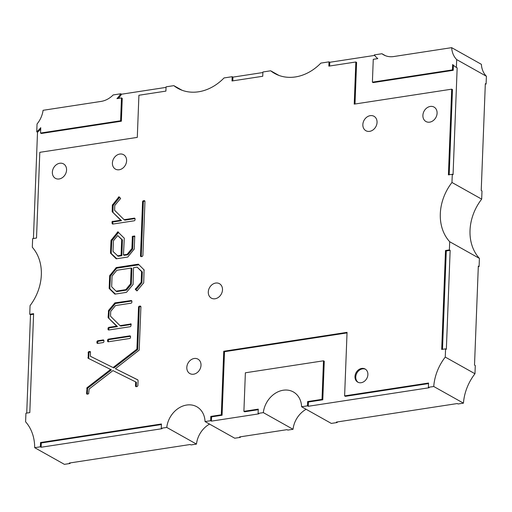 <?xml version="1.0" encoding="UTF-8"?>
<svg xmlns="http://www.w3.org/2000/svg" width="512" height="512" viewBox="0 0 512 512"><rect width="100%" height="100%" fill="white"/><g stroke="black" fill="none" stroke-linecap="round" stroke-linejoin="round"><path stroke-width="0.77" d="M437.094 113.21A8.282 6.701 119.3 0 1 433.152 120.653A8.282 6.701 119.3 0 1 425.939 121.517A8.282 6.701 119.3 0 1 422.893 115.386A8.282 6.701 119.3 0 1 426.829 107.942A8.282 6.701 119.3 0 1 434.042 107.078A8.282 6.701 119.3 0 1 437.094 113.21M201.011 365.261A8.282 6.701 119.3 0 1 197.075 372.704A8.282 6.701 119.3 0 1 189.862 373.568A8.282 6.701 119.3 0 1 186.81 367.437A8.282 6.701 119.3 0 1 190.746 359.994A8.282 6.701 119.3 0 1 197.958 359.13A8.282 6.701 119.3 0 1 201.011 365.261M126.605 160.819A8.282 6.701 119.3 0 1 122.669 168.262A8.282 6.701 119.3 0 1 115.456 169.126A8.282 6.701 119.3 0 1 112.403 162.995A8.282 6.701 119.3 0 1 116.339 155.552A8.282 6.701 119.3 0 1 123.552 154.688A8.282 6.701 119.3 0 1 126.605 160.819M66.566 170.022A8.282 6.701 119.3 0 1 62.624 177.466A8.282 6.701 119.3 0 1 55.411 178.336A8.282 6.701 119.3 0 1 52.358 172.205A8.282 6.701 119.3 0 1 56.301 164.762A8.282 6.701 119.3 0 1 63.514 163.891A8.282 6.701 119.3 0 1 66.566 170.022M377.05 122.419A8.282 6.701 119.3 0 1 373.114 129.856A8.282 6.701 119.3 0 1 365.901 130.726A8.282 6.701 119.3 0 1 362.848 124.595A8.282 6.701 119.3 0 1 366.79 117.152A8.282 6.701 119.3 0 1 373.997 116.282A8.282 6.701 119.3 0 1 377.05 122.419M222.496 289.818A8.282 6.701 119.3 0 1 218.56 297.261A8.282 6.701 119.3 0 1 211.347 298.131A8.282 6.701 119.3 0 1 208.294 292A8.282 6.701 119.3 0 1 212.23 284.557A8.282 6.701 119.3 0 1 219.443 283.686A8.282 6.701 119.3 0 1 222.496 289.818M120.557 198.189L120.019 197.888A0.704 0.57 119.3 0 1 119.981 199.213L114.778 205.453L114.592 210.272L124.09 219.712L134.259 218.15A0.979 0.794 119.3 0 1 135.066 218.95L135.034 219.744A0.979 0.794 119.3 0 1 134.157 220.8L112.89 224.064A0.979 0.794 119.3 0 1 112.083 223.264L112.115 222.477A0.691 0.557 119.3 0 1 112.986 221.421L120.749 220.224L112.416 211.949A0.979 0.794 119.3 0 1 112.173 211.302L112.358 205.107L118.323 197.594A0.685 0.55 119.3 0 1 119.501 197.395L120.019 197.888M134.336 248.934L127.738 257.056L116.237 258.81L110.515 253.152L111.002 240.422L117.248 232.608A0.691 0.557 119.3 0 1 118.432 232.429L123.866 237.83M124.294 238.093L123.456 254.912L127.117 254.349L131.904 248.57L132.339 237.35A0.691 0.557 119.3 0 1 133.203 236.294L133.978 236.73L134.656 236.614L133.882 236.186A0.698 0.563 119.3 0 1 134.694 236.979L134.24 248.883M111.731 240.826L118.016 233.043L117.248 232.608M118.016 233.043A0.691 0.557 119.3 0 1 118.432 232.365M126.867 291.859L126.381 292.371L114.88 294.138L109.158 288.461L109.645 275.738L116.237 267.558L138.349 264.166L144.064 269.856L143.712 282.854L137.606 290.106A0.685 0.557 119.3 0 1 136.429 290.304L135.917 289.811A0.698 0.563 119.3 0 1 135.962 288.486L141.158 282.246L141.568 271.552L137.152 267.149L133.51 267.706L133.062 284.486L126.867 291.859M144.198 270.118L143.77 269.875M116.358 267.699L117.126 268.134L138.65 264.838L137.875 264.403M120.026 325.651L120.794 326.08L130.963 324.518L130.189 324.083A0.691 0.557 119.3 0 1 130.995 324.883L130.963 325.677A0.979 0.794 119.3 0 1 130.093 326.733L108.819 329.99A0.979 0.794 119.3 0 1 108.013 329.197L108.045 328.41A0.979 0.794 119.3 0 1 108.922 327.354L116.678 326.163L108.346 317.882A0.979 0.794 119.3 0 1 108.102 317.242L108.608 310.368L114.88 302.88L131.098 300.55A0.979 0.794 119.3 0 1 131.898 301.35L131.872 302.144A0.979 0.794 119.3 0 1 130.995 303.2L115.501 305.574L110.707 311.379L110.522 316.205L120.026 325.651L130.189 324.083M367.891 374.586A7.526 6.086 119.3 0 1 364.314 381.35A7.526 6.086 119.3 0 1 357.754 382.138A7.526 6.086 119.3 0 1 354.982 376.563A7.526 6.086 119.3 0 1 358.56 369.798A7.526 6.086 119.3 0 1 365.12 369.011A7.526 6.086 119.3 0 1 367.891 374.586M358.15 382.336A7.526 6.086 119.3 0 1 355.75 376.998A7.526 6.086 119.3 0 1 365.498 369.248M26.726 413.082L30.502 314.694L29.734 314.266L30.061 305.626A45.907 37.139 -60.7 0 0 41.331 274.893A45.907 37.139 -60.7 0 0 32.307 247.264L32.64 238.63L36.512 238.035L39.802 152.326L137.293 137.382L138.912 95.258L165.894 91.117L166.061 86.835L173.83 85.645A45.907 37.139 -60.7 0 0 177.76 88.275A45.907 37.139 -60.7 0 0 224.038 77.946L232.166 76.698L232.941 77.126L262.88 72.538M301.606 406.752L331.315 423.418L337.197 422.515L336.422 422.08L457.312 403.546L458.086 403.981L463.45 403.155A45.907 37.139 119.3 0 1 474.97 373.741L475.29 365.523L474.515 365.088L478.317 266.15L479.091 266.579L479.405 258.387A45.907 37.139 119.3 0 1 481.677 199.136L481.997 190.944L481.222 190.515L485.325 83.674L486.099 84.102L486.4 76.256L456.691 59.59L456.39 67.443L457.158 67.872L453.056 174.714L452.282 174.285L451.968 182.477A45.907 37.139 -60.7 0 0 449.696 241.728L449.382 249.92L450.15 250.349L446.349 349.293L445.581 348.858L445.261 357.082A45.907 37.139 -60.7 0 0 433.741 386.496L428.378 387.315L429.146 387.75L308.256 406.285L307.488 405.85L301.606 406.752A22.394 18.112 -60.7 0 0 293.35 391.942A22.394 18.112 -60.7 0 0 263.328 412.621L258.099 413.427L258.867 413.856L211.418 421.133L210.643 420.704L205.043 421.562A22.394 18.112 -60.7 0 0 196.787 406.752A22.394 18.112 -60.7 0 0 166.765 427.43L161.254 428.275L162.029 428.704L41.133 447.245L40.365 446.81L34.688 447.68A45.907 37.139 -60.7 0 0 25.6 421.811L25.933 413.203L29.805 412.608L33.606 313.67L29.734 314.266M479.091 266.579L478.298 266.701M240.378 436.813L240.352 437.363L234.752 438.221L205.043 421.562M70.093 462.918L70.074 463.475L69.299 463.04L190.195 444.506L190.963 444.934L196.474 444.09A22.394 18.112 119.3 0 1 209.555 424.09M34.688 447.68L64.397 464.346L70.074 463.475M232.166 76.698L232.006 80.979L262.739 76.269L262.906 71.987L270.669 70.79A45.907 37.139 -60.7 0 0 274.605 73.427A45.907 37.139 -60.7 0 0 320.877 63.098L329.011 61.85L329.786 62.278L374.662 55.398M278.906 75.411L270.669 70.79M372.39 82.17L452.442 69.894L453.216 70.323L373.158 82.598L372.39 82.17L373.267 59.322L377.798 58.624A28.602 23.136 -60.7 0 1 374.291 54.906L381.939 53.734A22.202 17.965 -60.7 0 0 383.635 54.848A22.202 17.965 -60.7 0 0 393.69 56.544L451.654 47.654A22.669 18.336 -60.7 0 0 456.691 59.59M385.472 55.712L381.939 53.734M481.677 199.136L451.968 182.477M479.405 258.387L449.696 241.728M474.97 373.741L445.261 357.082M463.45 403.155L433.741 386.496M263.328 412.621L293.037 429.286L287.808 430.086L287.034 429.658L239.584 436.934L240.352 437.363M196.474 444.09L166.765 427.43M33.427 238.509L37.51 132.218L36.742 131.789L37.043 123.981A22.662 18.33 -60.7 0 0 43.078 110.304L101.075 101.414A22.202 17.965 -60.7 0 0 113.178 94.944L120.781 93.773L121.555 94.208L166.042 87.386M182.061 90.259L173.83 85.645M337.216 421.958L337.197 422.515M293.037 429.286A22.394 18.112 119.3 0 1 306.118 409.286M486.4 76.256A22.669 18.336 119.3 0 1 481.37 64.32L451.654 47.654M452.442 69.894L452.653 64.525A29.056 23.507 -60.7 0 0 456.39 67.443M133.203 236.294L133.882 236.186M129.741 335.859A0.979 0.794 119.3 0 1 130.541 336.659L130.515 337.446A0.979 0.794 119.3 0 1 129.638 338.502L108.365 341.773A0.979 0.794 119.3 0 1 107.558 340.973L107.59 340.186A0.979 0.794 119.3 0 1 108.467 339.123L129.741 335.859L130.477 336.269M103.142 339.942A0.979 0.794 119.3 0 1 103.942 340.742L103.91 341.536A0.979 0.794 119.3 0 1 103.04 342.592L97.715 343.405A0.979 0.794 119.3 0 1 96.909 342.611L96.941 341.818A0.979 0.794 119.3 0 1 97.811 340.762L103.142 339.942L103.878 340.358M452.282 174.285L448.41 174.88L451.706 89.171L354.214 104.122L355.834 61.99L328.845 66.131L329.011 61.85M40.365 446.81L40.531 442.528L161.421 423.987L161.254 428.275M210.643 420.704L210.81 416.416L221.299 414.81L223.744 351.264L347.053 332.352L344.614 395.898L428.544 383.034L428.378 387.315M445.581 348.858L441.702 349.453L445.504 250.509L449.382 249.92M142.886 255.488L142.413 256.378L141.299 256.653L140.493 255.853L142.573 201.792L143.136 200.851L144.326 200.627L144.96 201.427L142.886 255.488M137.69 379.802L138.08 380.544L137.856 385.76L137.184 386.547L135.91 386.65L135.507 386.086L135.654 381.894L112.954 370.605L89.12 389.03L88.64 393.792L87.174 394.202L86.573 393.395L87.091 387.661L110.624 369.453L88.173 358.259L88.314 352.083L89.728 351.475L90.458 351.878L90.374 356.269L113.075 367.558L136.915 349.133L138.522 307.232L139.027 306.323L140.314 306.061L140.909 306.867L139.194 350.106L115.405 368.717L137.69 379.802M36.742 131.789A29.056 23.507 -60.7 0 0 40.749 127.686L40.544 133.05L120.602 120.774L121.478 97.926L116.941 98.624A28.602 23.136 -60.7 0 0 120.781 93.773M307.488 405.85L307.648 401.568L322.016 399.366L323.494 360.806L245.376 372.787L243.898 411.341L258.259 409.139L258.099 413.427M41.133 447.245L41.299 442.957L40.531 442.528M41.299 442.957L161.395 424.544M232.8 80.858L232.941 77.126M442.496 349.331L446.278 250.944L445.504 250.509M446.278 250.944L450.15 250.349M30.502 314.694L33.581 314.221M211.418 421.133L211.578 416.851L210.81 416.416M211.578 416.851L222.074 415.238L221.299 414.81M222.074 415.238L224.512 351.693L223.744 351.264M224.512 351.693L347.034 332.909M428.518 383.584L345.382 396.333L344.614 395.898M308.256 406.285L308.422 402.003L307.648 401.568M308.422 402.003L322.784 399.795L322.016 399.366M322.784 399.795L324.269 361.242L323.494 360.806M258.24 409.696L244.666 411.776L243.898 411.341M136.077 386.694L135.674 386.464M136.192 386.701L135.616 386.381M136.294 386.694L135.571 386.291M136.326 386.688L135.533 386.189M136.307 386.618L135.507 386.086M136.275 386.515L135.501 385.894M136.269 386.33L136.422 382.33L135.654 381.894M87.155 394.195L86.746 393.965M87.264 394.202L86.694 393.882M87.366 394.195L86.643 393.792M87.405 394.189L86.611 393.69M87.379 394.125L86.579 393.587M87.354 394.022L86.573 393.395M87.347 393.83L87.539 388.845L86.765 388.41M87.539 388.845L86.778 388.294M87.552 388.73L86.803 388.179M87.571 388.614L86.835 388.07M87.61 388.499L86.88 387.955M87.654 388.39L86.944 387.846M87.712 388.282L87.008 387.75M87.782 388.186L87.091 387.661M87.866 388.09L87.219 387.539M87.987 387.974L111.398 369.882L110.624 369.453M88.634 358.515L88.173 358.259M88.915 358.656L88.109 358.182M88.877 358.618L88.051 358.099M88.826 358.528L88.006 358.003M88.774 358.438L87.981 357.894M88.749 358.33L87.955 357.792M88.73 358.227L87.949 357.632M88.723 358.067L88.915 353.075L88.141 352.64M88.915 353.075L88.154 352.525M88.922 352.96L88.173 352.41M88.947 352.838L88.211 352.294M88.986 352.73L88.256 352.186M89.024 352.614L88.314 352.083M89.088 352.512L88.384 351.981M89.158 352.41L88.467 351.891M89.235 352.32L88.55 351.802M89.325 352.237L88.646 351.731M89.414 352.166L88.742 351.674M89.517 352.109L88.838 351.629M89.613 352.064L89.018 351.584M89.786 352.019L90.47 351.91M90.458 351.885L89.728 351.475M90.406 351.789L89.83 351.469M90.355 351.712L89.933 351.469M113.075 367.558L90.374 356.269M113.843 367.987L137.683 349.562L136.915 349.133M137.683 349.562L139.296 307.667L138.522 307.232M139.296 307.667L138.534 307.117M139.302 307.552L138.554 307.002M139.328 307.43L138.592 306.886M139.366 307.322L138.637 306.778M139.405 307.206L138.694 306.675M139.469 307.104L138.765 306.573M139.539 307.002L138.848 306.483M139.616 306.912L138.931 306.394M139.706 306.829L139.027 306.323M139.795 306.758L139.123 306.266M139.898 306.701L139.219 306.221M139.994 306.656L139.398 306.176M140.166 306.611L140.851 306.502M140.838 306.477L140.109 306.067M140.787 306.381L140.211 306.061M140.736 306.304L140.314 306.061M137.862 379.936L115.405 368.717M141.05 256.646L140.691 256.448M141.152 256.666L140.627 256.371M141.248 256.653L140.576 256.282M141.325 256.646L140.538 256.186M141.312 256.621L140.512 256.077M141.286 256.512L140.499 255.968M141.267 256.397L140.493 255.853M141.267 256.288L143.347 202.227L142.573 201.792M143.347 202.227L142.592 201.606M143.366 202.042L142.63 201.491M143.398 201.92L142.669 201.376M143.443 201.811L142.726 201.267M143.501 201.702L142.79 201.165M143.558 201.6L142.861 201.075M143.635 201.51L142.95 200.992M143.718 201.427L143.04 200.915M143.814 201.344L143.136 200.851M143.904 201.28L143.238 200.8M144.013 201.229L143.341 200.762M144.115 201.197L143.45 200.736M144.218 201.171L144.902 201.069L144.16 200.627M144.8 200.89L144.326 200.627M118.31 98.413A28.602 23.136 -60.7 0 0 121.555 94.208M37.51 132.218A29.056 23.507 -60.7 0 0 40.698 129.082M120.602 120.774L121.37 121.21L41.318 133.485L40.544 133.05M121.37 121.21L122.246 98.362L121.478 97.926M453.216 70.323L453.408 65.248M449.203 174.758L452.474 89.606L451.706 89.171M355.008 104L356.608 62.426L355.834 61.99M329.638 66.01L329.786 62.278M97.734 343.405A0.979 0.794 119.3 0 1 97.683 343.04L97.709 342.246A0.979 0.794 119.3 0 1 98.586 341.19L103.885 340.378M108.39 341.773A0.979 0.794 119.3 0 1 108.333 341.408L108.365 340.614A0.979 0.794 119.3 0 1 109.235 339.558L130.49 336.294M108.845 329.99A0.979 0.794 119.3 0 1 108.787 329.626L108.813 328.838A0.979 0.794 119.3 0 1 109.69 327.782L117.453 326.592L116.678 326.163M117.453 326.592L108.346 317.882M109.114 318.317A0.979 0.794 119.3 0 1 108.87 317.677L109.107 311.501L108.339 311.066M109.018 311.45L109.382 310.803L108.608 310.368M109.382 310.803L115.168 303.821L114.4 303.386M131.84 300.986L115.77 303.456L115.002 303.027M115.168 303.821L115.469 303.283M110.374 276.141L116.826 267.962M109.792 288.634L110.464 276.192L109.696 275.757M115.334 293.946L109.453 288.442M136.154 289.946A0.698 0.563 119.3 0 1 136.73 288.922L141.926 282.682L142.342 271.981L137.152 267.149M137.203 290.784A0.685 0.557 119.3 0 1 137.203 290.733L135.917 289.811M131.149 268.07L131.923 268.499L131.315 284.307L126.522 290.099L116.826 291.59L116.051 291.155L111.654 286.778L112.064 276.083L116.858 270.266L131.149 268.07L130.541 283.878L125.754 289.664L116.051 291.155M137.203 290.733L136.429 290.304M136.73 288.922L135.962 288.486M141.926 282.682L141.158 282.246M142.342 271.981L141.568 271.552M115.29 294.01L114.771 293.722M110.003 288.256L109.229 287.827M110.739 275.494L109.965 275.066M116.525 268.499L115.75 268.064M131.315 284.307L130.541 283.878M126.522 290.099L125.754 289.664M111.149 253.325L111.821 240.877L111.053 240.442M116.685 258.624L110.81 253.139M123.456 254.912L124.224 255.341L127.885 254.784L132.678 248.998L133.107 237.786A0.691 0.557 119.3 0 1 133.766 236.608M117.715 235.558L122.458 239.936L121.85 255.712L118.182 256.275L113.011 251.462L113.421 240.762L117.715 235.558L121.683 239.501L121.075 255.283L117.408 255.846M127.885 254.784L127.117 254.349M132.678 248.998L131.904 248.57M133.107 237.786L132.339 237.35M116.646 258.688L116.128 258.4M111.36 252.947L110.586 252.518M112.096 240.179L111.322 239.75M122.458 239.936L121.683 239.501M121.85 255.712L121.075 255.283M113.088 205.51L119.098 198.029A0.685 0.55 119.3 0 1 119.501 197.35M119.098 198.029L118.323 197.594M135.008 218.592L124.864 220.147L124.09 219.712M112.909 224.058A0.979 0.794 119.3 0 1 112.858 223.699L112.883 222.912L112.115 222.477M120.749 220.224L121.523 220.659L113.76 221.856L112.986 221.421M112.883 222.912A0.691 0.557 119.3 0 1 113.542 221.734M121.523 220.659L112.416 211.949M113.184 212.378A0.979 0.794 119.3 0 1 112.941 211.738L113.178 205.562L112.41 205.126M113.446 204.87L112.678 204.435M97.683 343.04L96.909 342.611M97.709 342.246L96.941 341.818M98.586 341.19L97.811 340.762M108.333 341.408L107.558 340.973M108.365 340.614L107.59 340.186M109.235 339.558L108.467 339.123M131.834 300.96L131.098 300.55M108.787 329.626L108.013 329.197M108.813 328.838L108.045 328.41M109.69 327.782L108.922 327.354M108.87 317.677L108.102 317.242M135.002 218.566L134.259 218.15M112.858 223.699L112.083 223.264M112.941 211.738L112.173 211.302"/></g></svg>
